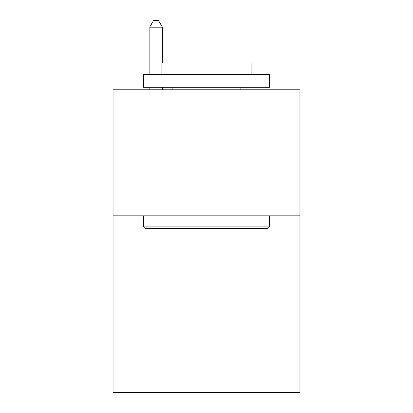 <?xml version="1.0" encoding="UTF-8"?>
<svg xmlns="http://www.w3.org/2000/svg" width="413" height="413" viewBox="0 0 413 413"><rect width="100%" height="100%" fill="white"/><g stroke="black" fill="none" stroke-linecap="round" stroke-linejoin="round"><path stroke-width="0.62" d="M299.802 215.829L299.802 392.35L113.198 392.35L113.198 89.745L299.802 89.745L299.802 215.829L113.198 215.829M144.968 228.441L143.456 226.928L269.544 226.928L268.032 228.441L144.968 228.441M269.544 74.614L269.544 87.226L143.456 87.226L143.456 74.614L269.544 74.614M161.111 74.614L161.111 63.013L251.889 63.013L251.889 74.614M269.544 215.829L269.544 226.928M143.456 215.829L143.456 226.928M240.794 87.226L240.794 89.745M172.206 87.226L172.206 89.745M162.371 63.013L162.371 27.206L149.759 27.206L149.759 74.614M149.759 87.226L149.759 89.745M162.371 87.226L162.371 89.745M149.759 27.206L153.543 20.65L158.587 20.65L162.371 27.206"/></g></svg>
